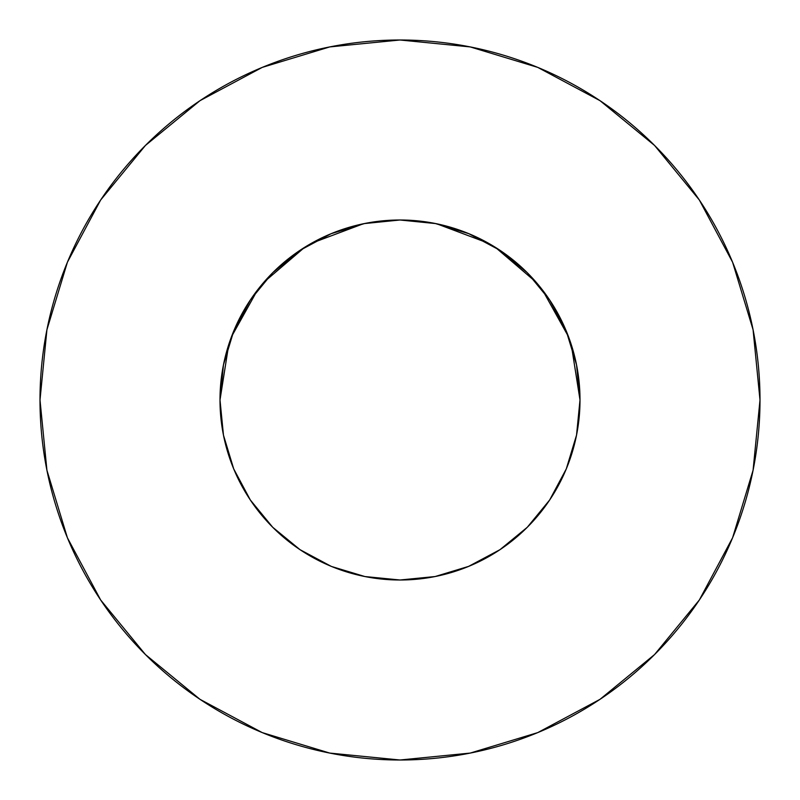 <?xml version="1.0" encoding="UTF-8"?>
<svg xmlns="http://www.w3.org/2000/svg" width="800" height="800" viewBox="0 0 800 800"><rect width="100%" height="100%" fill="white"/><g stroke="black" fill="none" stroke-linecap="round" stroke-linejoin="round"><path stroke-width="1.2" d="M364.72 223.49L331.12 233.7L300 250.34L272.72 272.72L250.34 300L233.7 331.12L223.46 364.88L220 400A180 180 0 0 1 400 220A180 180 0 0 1 580 400L576.54 364.88L566.3 331.12L549.66 300L527.28 272.72L500 250.34L468.88 233.7L435.12 223.46L403.81 220.04M40 400A360 360 0 0 1 400 40A360 360 0 0 1 760 400A360 360 0 0 1 400 760A360 360 0 0 1 40 400L46.92 470.23L67.4 537.77L100.67 600.01L145.44 654.56L199.99 699.33L262.23 732.6L329.77 753.08L400 760L470.23 753.08L537.77 732.6L600.01 699.33L654.56 654.56L699.33 600.01L732.6 537.77L753.08 470.23L760 400L753.08 329.77L732.6 262.23L699.33 199.99L654.56 145.44L600.01 100.67L537.77 67.4L470.23 46.92L400 40L329.77 46.92L262.23 67.4L199.99 100.67L145.44 145.44L100.67 199.99L67.4 262.23L46.92 329.77L40 400M365.29 223.38L366.25 223.19L365.29 223.38M434.71 223.38L433.75 223.19L434.71 223.38M468.38 566.51L500 549.66L527.28 527.28L549.66 500L566.3 468.88L576.54 435.1L566.31 468.85M468.93 566.28L474.92 563.67M365.26 576.61L366.25 576.81M331.62 566.51L364.88 576.54L400.03 580M266.93 521.21L272.71 527.27M576.54 435.12L580 400A180 180 0 0 1 400 580A180 180 0 0 1 220 400L223.46 435.12L233.7 468.88L223.46 435.12L225.76 445.17M331.07 566.28L325.08 563.67M434.74 576.61L433.75 576.81M533.07 521.21L527.28 527.27M576.48 435.41L574.24 445.17M436.7 223.78L488.47 243.24M495.38 247.35L536.06 282.15M542.49 290.02L568.5 336.7L571.27 344.62L580 399.97M220 400L228.73 344.62M231.5 336.7L257.51 290.02M263.94 282.15L304.62 247.35M311.53 243.24L363.3 223.78M699.33 199.99L654.56 145.44L600.1 100.74M199.99 100.67L145.44 145.44L100.74 199.9M100.67 600.01L145.44 654.56L199.9 699.26M600.01 699.33L654.56 654.56L699.26 600.1M233.7 468.88L250.34 500L272.72 527.28L300 549.66L331.12 566.3M250.34 500L272.72 527.28L300 549.66M400 580L435.12 576.54L468.88 566.3M500 549.66L527.28 527.28L549.66 500M549.66 300L527.28 272.72L500 250.34M364.18 223.6L400 220L364.88 223.46M300 250.34L272.72 272.72L250.34 300M400 220L435.82 223.6"/></g></svg>
